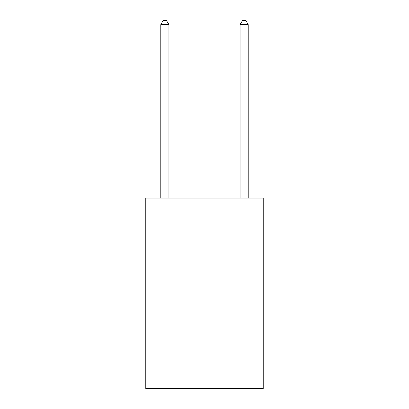 <?xml version="1.0" encoding="UTF-8"?>
<svg xmlns="http://www.w3.org/2000/svg" width="409" height="409" viewBox="0 0 409 409"><rect width="100%" height="100%" fill="white"/><g stroke="black" fill="none" stroke-linecap="round" stroke-linejoin="round"><path stroke-width="0.61" d="M263.207 198.155L263.207 388.55L145.793 388.55L145.793 198.155L263.207 198.155M168.799 198.155L168.799 24.576L160.87 24.576L160.87 198.155M160.87 24.576L163.247 20.45L166.422 20.45L168.799 24.576M248.13 198.155L248.13 24.576L240.201 24.576L240.201 198.155M240.201 24.576L242.578 20.45L245.753 20.45L248.13 24.576"/></g></svg>
